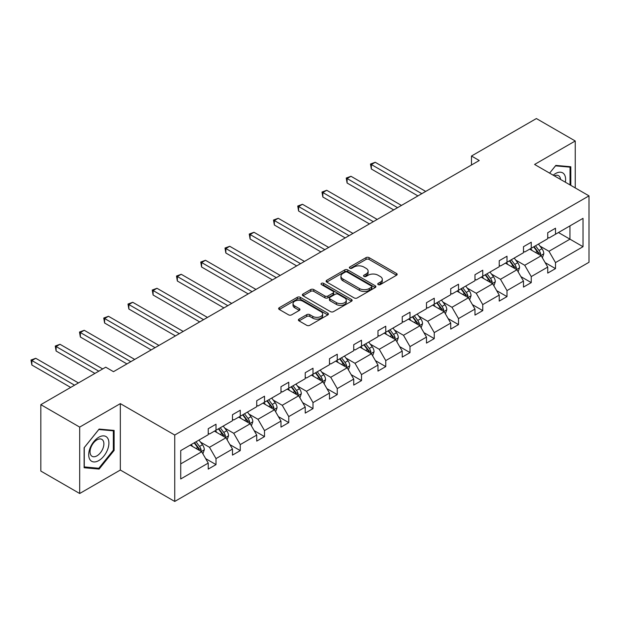 <?xml version="1.0" encoding="UTF-8"?>
<svg xmlns="http://www.w3.org/2000/svg" width="620" height="620" viewBox="0 0 620 620"><rect width="100%" height="100%" fill="white"/><g stroke="black" fill="none" stroke-linecap="round" stroke-linejoin="round"><path stroke-width="0.93" d="M378.185 284.603A1.511 0.876 0 0 0 380.316 284.603L396.529 275.249A2.155 1.248 0 0 0 397.164 274.365A2.155 1.248 0 0 0 396.529 273.482L369.063 257.626A2.155 1.248 0 0 0 366.017 257.626L349.804 266.988A1.511 0.876 0 0 0 349.362 267.608A1.511 0.876 0 0 0 349.804 268.22A1.511 0.876 0 0 0 351.943 268.22L354.036 267.011A6.905 3.983 0 0 1 363.8 267.011L366.094 268.328A6.905 3.983 0 0 1 368.117 271.149A6.905 3.983 0 0 1 366.094 273.97L363.994 275.179A1.511 0.876 0 0 0 363.553 275.799A1.511 0.876 0 0 0 363.994 276.412A1.511 0.876 0 0 0 366.126 276.412L368.226 275.203A6.905 3.983 0 0 1 377.991 275.203L380.285 276.52A6.905 3.983 0 0 1 382.3 279.341A6.905 3.983 0 0 1 380.285 282.162L378.185 283.371A1.511 0.876 0 0 0 377.743 283.991A1.511 0.876 0 0 0 378.185 284.603L378.185 283.371M299.034 319.114A2.155 1.248 0 0 0 298.398 319.998A2.155 1.248 0 0 0 299.034 320.873L306.737 325.322A2.155 1.248 0 0 0 309.791 325.322L327.794 314.929A2.155 1.248 0 0 0 328.422 314.053A2.155 1.248 0 0 0 327.794 313.17L300.328 297.313A2.155 1.248 0 0 0 297.274 297.313L279.271 307.706A2.155 1.248 0 0 0 278.644 308.589A2.155 1.248 0 0 0 279.271 309.465L288.579 314.844A2.155 1.248 0 0 0 291.632 314.844L299.336 310.395A2.155 1.248 0 0 0 299.971 309.512A2.155 1.248 0 0 0 299.336 308.628L294.725 305.97A5.774 3.333 0 0 1 293.028 303.614A5.774 3.333 0 0 1 296.592 300.529A5.774 3.333 0 0 1 302.885 301.258L320.966 311.69A5.774 3.333 0 0 1 322.656 314.053A5.774 3.333 0 0 1 319.091 317.13A5.774 3.333 0 0 1 312.805 316.409L309.791 314.666A2.155 1.248 0 0 0 306.737 314.666L299.034 319.114L299.034 320.873M120.334 403.628L79.685 427.095L40.827 404.659L40.827 471.068L79.685 493.505L120.334 470.038L174.739 501.448L174.739 435.039L120.334 403.628L120.334 470.038M575.244 187.922L575.244 140.988L534.595 164.455L589 195.866L174.739 435.039M575.244 140.988L536.385 118.552L471.487 156.023L471.487 164.998M40.827 404.659L105.725 367.187L113.491 371.675L479.252 160.51L471.487 156.023M354.19 297.925A2.155 1.248 0 0 0 357.244 297.925L375.247 287.533A2.155 1.248 0 0 0 375.875 286.657A2.155 1.248 0 0 0 375.247 285.774L347.781 269.917A2.155 1.248 0 0 0 344.728 269.917L326.724 280.31A2.155 1.248 0 0 0 326.097 281.193A2.155 1.248 0 0 0 326.724 282.069L354.19 297.925M322.067 284.929A1.511 0.876 0 0 1 323.601 285.146L351.494 301.25L333.513 311.628A2.155 1.248 0 0 1 330.46 311.628L303.002 295.771L303.002 294.012A2.155 1.248 0 0 0 302.366 294.887A2.155 1.248 0 0 0 303.002 295.771M303.002 294.012L310.705 289.563A2.155 1.248 0 0 1 313.759 289.563L324.896 295.988A2.155 1.248 0 0 0 327.949 295.988L333.056 293.043A2.155 1.248 0 0 0 333.692 292.16A2.155 1.248 0 0 0 333.056 291.276L321.462 284.58A1.511 0.876 0 0 1 321.021 283.968A1.511 0.876 0 0 1 321.951 283.162A1.511 0.876 0 0 1 323.601 283.348L351.517 299.468A2.155 1.248 0 0 1 352.152 300.351A2.155 1.248 0 0 1 351.517 301.235L351.517 299.468M79.685 427.095L79.685 493.505M180.722 450.608L208.235 434.721L208.235 428.707L216.008 424.219L216.008 430.233L232.485 420.724L232.485 414.71L240.258 410.223L240.258 416.237L256.734 406.72L256.734 400.706L264.507 396.219L264.507 402.233L280.984 392.724L280.984 386.71L288.757 382.222L288.757 388.236L305.234 378.719L305.234 372.713L313.007 368.226L313.007 374.232L329.483 364.723L329.483 358.709L337.257 354.221L337.257 360.236L353.733 350.719L353.733 344.712L361.507 340.225L361.507 346.231L377.983 336.722L377.983 330.708L385.756 326.221L385.756 332.235L402.233 322.718L402.233 316.712L410.006 312.224L410.006 318.231L426.482 308.721L426.482 302.707L434.256 298.22L434.256 304.234L450.732 294.717L450.732 288.711L458.506 284.224L458.506 290.23L474.982 280.721L474.982 274.707L482.755 270.219L482.755 276.233L499.232 266.724L499.232 260.71L507.005 256.223L507.005 262.237L523.482 252.72L523.482 246.706L531.255 242.219L531.255 248.233L547.731 238.723L547.731 232.709L555.505 228.222L555.505 234.236L583.017 218.349L583.017 246.706L555.505 262.593L555.505 268.607L547.731 273.094L547.731 267.081L531.255 276.59L531.255 282.604L523.482 287.091L523.482 281.077L507.005 290.594L507.005 296.608L499.232 301.095L499.232 295.081L482.755 304.591L482.755 310.604L474.982 315.092L474.982 309.078L458.506 318.595L458.506 324.609L450.732 329.096L450.732 323.082L434.256 332.591L434.256 338.605L426.482 343.092L426.482 337.079L410.006 346.596L410.006 352.61L402.233 357.097L402.233 351.083L385.756 360.592L385.756 366.606L377.983 371.093L377.983 365.079L361.507 374.596L361.507 380.61L353.733 385.097L353.733 379.084L337.257 388.593L337.257 394.607L329.483 399.094L329.483 393.08L313.007 402.597L313.007 408.611L305.234 413.098L305.234 407.084L288.757 416.594L288.757 422.607L280.984 427.095L280.984 421.081L264.507 430.598L264.507 436.612L256.734 441.099L256.734 435.085L240.258 444.594L240.258 450.608L232.485 455.096L232.485 449.082L216.008 458.599L216.008 464.613L208.235 469.1L208.235 463.086L180.722 478.966L180.722 450.608M174.739 501.448L589 262.276L589 195.866M214.458 431.132L225.959 437.774L209.483 447.291L200.485 442.091M209.483 447.291L216.008 458.599M225.959 437.774L232.485 449.082M208.235 433.287L209.483 434.008L216.008 430.233M238.708 417.136L250.209 423.778L233.732 433.287L224.735 428.094M233.732 433.287L240.258 444.594M250.209 423.778L256.734 435.085M232.485 419.291L233.732 420.004L240.258 416.237M262.958 403.132L274.459 409.774L257.982 419.291L248.984 414.09M257.982 419.291L264.507 430.598M274.459 409.774L280.984 421.081M256.734 405.286L257.982 406.007L264.507 402.233M287.207 389.135L298.708 395.777L282.232 405.286L273.234 400.094M282.232 405.286L288.757 416.594M298.708 395.777L305.234 407.084M280.984 391.29L282.232 392.003L288.757 388.236M311.457 375.131L322.958 381.773L306.481 391.29L297.484 386.09M306.481 391.29L313.007 402.597M322.958 381.773L329.483 393.08M305.234 377.286L306.481 378.006L313.007 374.232M335.699 361.135L347.208 367.776L330.731 377.286L321.733 372.093M330.731 377.286L337.257 388.593M347.208 367.776L353.733 379.084M329.483 363.289L330.731 364.002L337.257 360.236M359.949 347.13L371.458 353.772L354.981 363.289L345.983 358.089M354.981 363.289L361.507 374.596M371.458 353.772L377.983 365.079M353.733 349.285L354.981 350.006L361.507 346.231M384.199 333.134L395.707 339.776L379.231 349.285L370.233 344.092M379.231 349.285L385.756 360.592M395.707 339.776L402.233 351.083M377.983 335.288L379.231 336.001L385.756 332.235M408.448 319.13L419.957 325.771L403.481 335.288L394.483 330.088M403.481 335.288L410.006 346.596M419.957 325.771L426.482 337.079M402.233 321.284L403.481 322.005L410.006 318.231M432.698 305.133L444.207 311.775L427.722 321.284L418.732 316.091M427.722 321.284L434.256 332.591M444.207 311.775L450.732 323.082M426.482 307.288L427.722 308.001L434.256 304.234M456.948 291.129L468.449 297.771L451.972 307.288L442.975 302.087M451.972 307.288L458.506 318.595M468.449 297.771L474.982 309.078M450.732 293.283L451.972 294.004L458.506 290.23M481.197 277.132L492.699 283.774L476.222 293.283L467.224 288.091M476.222 293.283L482.755 304.591M492.699 283.774L499.232 295.081M474.982 279.287L476.222 280L482.755 276.233M505.447 263.128L516.948 269.77L500.472 279.287L491.474 274.087M500.472 279.287L507.005 290.594M516.948 269.77L523.482 281.077M499.232 265.283L500.472 266.003L507.005 262.237M529.697 249.131L541.198 255.773L524.721 265.283L515.724 260.09M524.721 265.283L531.255 276.59M541.198 255.773L547.731 267.081M523.482 251.286L524.721 251.999L531.255 248.233M558.457 232.531L569.958 239.165L548.971 251.286L539.974 246.094M548.971 251.286L555.505 262.593M583.017 246.706L569.958 239.165L569.958 225.889L583.017 218.349M547.731 237.282L548.971 238.003L555.505 234.236M180.722 463.892L201.709 451.779L190.208 445.137M201.709 451.779L208.235 463.086M545.166 262.64L555.505 268.607M520.916 276.636L531.255 282.604M496.667 290.64L507.005 296.608M472.417 304.637L482.755 310.604M448.167 318.641L458.506 324.609M423.917 332.638L434.256 338.605M399.668 346.642L410.006 352.61M375.418 360.638L385.756 366.606M351.168 374.643L361.507 380.61M326.918 388.639L337.257 394.607M302.669 402.643L313.007 408.611M278.419 416.64L288.757 422.607M254.169 430.637L264.507 436.612M229.919 444.641L240.258 450.608M205.669 458.637L216.008 464.613M570.811 185.365L570.811 166.749L555.814 165.408L549.615 173.127L555.505 165.85L570.036 167.152L570.036 184.915M114.119 450.422L114.119 430.42L99.115 429.079L84.119 447.741L84.119 467.743L99.115 469.084L114.119 450.422L113.336 449.973M378.789 284.82L380.285 283.952A6.905 3.983 0 0 0 382.3 281.139L382.3 279.341M368.117 271.149L368.117 272.947A6.905 3.983 0 0 1 366.094 275.76L364.599 276.629M396.506 275.264L369.063 259.423A2.155 1.248 0 0 0 366.017 259.423L350.409 268.437M375.216 287.548L347.781 271.707A2.155 1.248 0 0 0 344.728 271.707L326.756 282.092M371.434 287.269A1.511 0.876 0 0 0 371.876 286.657A1.511 0.876 0 0 0 371.434 286.037L347.324 272.118A1.511 0.876 0 0 0 345.185 272.118L342.976 273.397A6.905 3.983 0 0 0 340.954 276.218A6.905 3.983 0 0 0 342.976 279.031L359.453 288.548A6.905 3.983 0 0 0 369.218 288.548L371.434 287.269L371.434 289.067A1.511 0.876 0 0 0 371.876 288.447L371.876 286.657M340.954 276.218L340.954 278.008A6.905 3.983 0 0 0 342.976 280.829L342.976 279.031M371.434 289.067L369.218 290.346A6.905 3.983 0 0 1 359.453 290.346L342.976 280.829M303.025 295.787L310.705 291.353L310.705 289.563M333.692 292.16L333.692 293.958A2.155 1.248 0 0 1 333.056 294.833L327.949 297.786A2.155 1.248 0 0 1 324.896 297.786L313.759 291.353A2.155 1.248 0 0 0 310.705 291.353M336.451 302.661A5.774 3.333 0 0 0 342.744 303.389A5.774 3.333 0 0 0 346.309 300.305A5.774 3.333 0 0 0 344.619 297.949L338.249 294.275A2.155 1.248 0 0 0 335.195 294.275L330.08 297.228A2.155 1.248 0 0 0 329.453 298.104A2.155 1.248 0 0 0 330.08 298.987L336.451 302.661L336.451 304.459A5.774 3.333 0 0 0 342.744 305.179A5.774 3.333 0 0 0 346.309 302.103L346.309 300.305M329.453 298.104L329.453 299.902A2.155 1.248 0 0 0 330.08 300.778L330.08 298.987M336.451 304.459L330.08 300.778M322.656 314.053L322.656 315.844A5.774 3.333 0 0 1 319.091 318.92A5.774 3.333 0 0 1 312.805 318.2L309.791 316.464A2.155 1.248 0 0 0 306.737 316.464L299.065 320.897M293.028 303.614L293.028 305.404A5.774 3.333 0 0 0 294.725 307.76L294.725 305.97M299.305 310.411L294.725 307.76M327.763 314.945L300.328 299.103A2.155 1.248 0 0 0 297.274 299.103L279.302 309.488M97.534 468.17L99.115 469.084M542.384 257.819L543.81 253.688A5.828 3.364 -120 0 0 541.95 248.728L538.462 244.071M532.2 250.581L530.689 248.558M425.707 191.425L375.232 162.285L371.349 164.525L371.349 169.012L417.934 195.912M540.338 255.277L540.663 253.937A5.828 3.364 -120 0 0 538.997 250.434L535.51 245.776M534.053 246.621L537.889 251.743A2.968 1.713 60 0 1 538.431 252.65L540.663 253.937M533.642 246.853L537.137 251.511A5.828 3.364 60 0 1 538.586 254.262M371.349 169.012L370.489 164.036L421.817 193.665M370.489 164.036L375.232 162.285M518.134 271.816L519.56 267.693A5.828 3.364 -120 0 0 517.7 262.725L514.212 258.067M507.95 264.577L506.439 262.554M401.458 205.422L350.982 176.282L347.099 178.529L347.099 183.016L393.685 209.909M516.088 269.274L516.413 267.941A5.828 3.364 -120 0 0 514.747 264.438L511.26 259.772M509.803 260.617L513.639 265.748A2.968 1.713 60 0 1 514.182 266.647L516.413 267.941M509.392 260.849L512.887 265.507A5.828 3.364 60 0 1 514.337 268.258M347.099 183.016L346.239 178.033L397.567 207.669M346.239 178.033L350.982 176.282M493.884 285.82L495.31 281.689A5.828 3.364 -120 0 0 493.45 276.729L489.963 272.072M483.709 278.574L482.189 276.559M377.208 219.426L326.732 190.286L322.849 192.525L322.849 197.013L369.435 223.913M491.838 283.278L492.171 281.937A5.828 3.364 -120 0 0 490.498 278.434L487.01 273.776M485.553 274.621L489.389 279.744A2.968 1.713 60 0 1 489.932 280.643L492.171 281.937M485.142 274.854L488.637 279.512A5.828 3.364 60 0 1 490.087 282.263M322.849 197.013L321.989 192.037L373.317 221.665M321.989 192.037L326.732 190.286M565.339 182.203A14.291 8.246 120 0 0 553.203 175.197M560.55 179.436A9.78 5.65 120 0 0 558.55 175.7A9.78 5.65 120 0 0 554.311 175.84M569.075 166.594L570.036 167.152M107.555 449.686A14.291 8.246 120 0 0 103.858 435.883A14.291 8.246 120 0 0 90.055 448.121A14.291 8.246 120 0 0 93.752 461.923A14.291 8.246 120 0 0 107.555 449.686M102.959 448.376A9.78 5.65 120 0 0 101.858 439.371A9.78 5.65 120 0 0 90.977 447.307A9.78 5.65 120 0 0 92.078 456.312A9.78 5.65 120 0 0 102.959 448.376M84.273 466.984L84.273 447.601L98.805 429.521L113.336 430.822L113.336 450.205L98.805 468.278L84.119 466.891M112.375 430.264L113.336 430.822M469.635 299.817L471.061 295.694A5.828 3.364 -120 0 0 469.208 290.726L465.713 286.068M459.459 292.578L457.94 290.555M352.958 233.422L302.483 204.282L298.6 206.53L298.6 211.017L345.185 237.91M467.596 297.274L467.922 295.942A5.828 3.364 -120 0 0 466.248 292.431L462.76 287.773M461.303 288.618L465.139 293.748A2.968 1.713 60 0 1 465.682 294.647L467.922 295.942M460.893 288.85L464.388 293.508A5.828 3.364 60 0 1 465.837 296.259M298.6 211.017L297.74 206.034L349.068 235.67M297.74 206.034L302.483 204.282M445.385 313.821L446.811 309.69A5.828 3.364 -120 0 0 444.959 304.73L441.463 300.072M435.209 306.575L433.69 304.56M328.709 247.427L278.233 218.287L274.35 220.526L274.35 225.013L320.935 251.914M443.346 311.279L443.672 309.938A5.828 3.364 -120 0 0 441.998 306.435L438.511 301.777M437.054 302.622L440.89 307.745A2.968 1.713 60 0 1 441.432 308.644L443.672 309.938M436.643 302.854L440.138 307.512A5.828 3.364 60 0 1 441.587 310.263M274.35 225.013L273.498 220.038L324.818 249.666M273.498 220.038L278.233 218.287M421.135 327.817L422.561 323.694A5.828 3.364 -120 0 0 420.709 318.726L417.214 314.069M410.959 320.579L409.44 318.556M304.459 261.423L253.983 232.283L250.1 234.531L250.1 239.018L296.685 265.91M419.097 325.275L419.422 323.942A5.828 3.364 -120 0 0 417.756 320.431L414.261 315.774M412.804 316.619L416.64 321.749A2.968 1.713 60 0 1 417.183 322.648L419.422 323.942M412.401 316.851L415.888 321.509A5.828 3.364 60 0 1 417.338 324.26M250.1 239.018L249.248 234.035L300.568 263.671M249.248 234.035L253.983 232.283M396.885 341.822L398.319 337.691A5.828 3.364 -120 0 0 396.459 332.731L392.964 328.073M386.71 334.575L385.19 332.56M280.209 275.427L229.733 246.287L225.851 248.527L225.851 253.014L272.436 279.915M394.847 339.279L395.173 337.939A5.828 3.364 -120 0 0 393.506 334.436L390.011 329.778M388.554 330.623L392.398 335.746A2.968 1.713 60 0 1 392.933 336.644L395.173 337.939M388.151 330.855L391.638 335.513A5.828 3.364 60 0 1 393.088 338.264M225.851 253.014L224.998 248.039L276.319 277.667M224.998 248.039L229.733 246.287M372.635 355.818L374.069 351.687A5.828 3.364 -120 0 0 372.209 346.727L368.714 342.07M362.46 348.579L360.949 346.557M255.959 289.424L205.483 260.284L201.601 262.531L201.601 267.019L248.186 293.911M370.597 353.276L370.923 351.943A5.828 3.364 -120 0 0 369.257 348.432L365.761 343.774M364.304 344.619L368.148 349.75A2.968 1.713 60 0 1 368.683 350.649L370.923 351.943M363.901 344.852L367.389 349.51A5.828 3.364 60 0 1 368.838 352.261M201.601 267.019L200.748 262.035L252.077 291.671M200.748 262.035L205.483 260.284M348.386 369.822L349.82 365.692A5.828 3.364 -120 0 0 347.96 360.731L344.464 356.074M338.21 362.576L336.699 360.561M231.71 303.428L181.234 274.288L177.351 276.528L177.351 281.015L223.936 307.915M346.347 367.28L346.673 365.94A5.828 3.364 -120 0 0 345.007 362.437L341.512 357.779M340.054 358.616L343.899 363.746A2.968 1.713 60 0 1 344.433 364.645L346.673 365.94M339.651 358.856L343.139 363.514A5.828 3.364 60 0 1 344.588 366.265M177.351 281.015L176.499 276.04L227.827 305.668M176.499 276.04L181.234 274.288M324.136 383.819L325.57 379.688A5.828 3.364 -120 0 0 323.71 374.728L320.214 370.07M313.96 376.58L312.449 374.558M207.46 317.425L156.992 288.285L153.101 290.532L153.101 295.019L199.687 321.912M322.098 381.277L322.423 379.936A5.828 3.364 -120 0 0 320.757 376.433L317.262 371.775M315.805 372.62L319.649 377.751A2.968 1.713 60 0 1 320.183 378.649L322.423 379.936M315.402 372.853L318.889 377.51A5.828 3.364 60 0 1 320.339 380.262M153.101 295.019L152.249 290.036L203.577 319.672M152.249 290.036L156.992 288.285M299.886 397.823L301.32 393.692A5.828 3.364 -120 0 0 299.46 388.732L295.972 384.075M289.711 390.577L288.199 388.562M183.21 331.429L132.742 302.289L128.851 304.529L128.851 309.016L175.437 335.916M297.848 395.281L298.173 393.94A5.828 3.364 -120 0 0 296.507 390.437L293.012 385.779M291.555 386.617L295.399 391.747A2.968 1.713 60 0 1 295.934 392.646L298.173 393.94M291.152 386.857L294.639 391.514A5.828 3.364 60 0 1 296.089 394.266M128.851 309.016L127.999 304.04L179.327 333.669M127.999 304.04L132.742 302.289M275.637 411.82L277.07 407.689A5.828 3.364 -120 0 0 275.21 402.729L271.723 398.071M265.461 404.581L263.95 402.558M158.96 345.425L108.492 316.285L104.602 318.533L104.602 323.02L151.187 349.913M273.598 409.278L273.924 407.937A5.828 3.364 -120 0 0 272.257 404.434L268.762 399.776M267.305 400.621L271.149 405.751A2.968 1.713 60 0 1 271.684 406.65L273.924 407.937M266.902 400.853L270.39 405.511A5.828 3.364 60 0 1 271.839 408.262M104.602 323.02L103.749 318.037L155.077 347.673M103.749 318.037L108.492 316.285M251.387 425.824L252.821 421.693A5.828 3.364 -120 0 0 250.96 416.733L247.473 412.075M241.211 418.578L239.7 416.562M134.71 359.429L84.243 330.29L80.352 332.529L80.352 337.017L126.937 363.917M249.349 423.282L249.674 421.941A5.828 3.364 -120 0 0 248.008 418.438L244.52 413.78M243.056 414.617L246.899 419.748A2.968 1.713 60 0 1 247.434 420.647L249.674 421.941M242.653 414.857L246.14 419.515A5.828 3.364 60 0 1 247.589 422.267M80.352 337.017L79.499 332.041L130.828 361.669M79.499 332.041L84.243 330.29M227.137 439.82L228.571 435.689A5.828 3.364 -120 0 0 226.711 430.729L223.223 426.072M216.961 432.582L215.45 430.559M102.688 368.939L59.993 344.286L56.102 346.534L56.102 351.021L94.922 373.426M225.099 437.278L225.424 435.938A5.828 3.364 -120 0 0 223.758 432.435L220.271 427.777M218.806 428.621L222.65 433.744A2.968 1.713 60 0 1 223.185 434.651L225.424 435.938M218.403 428.854L221.89 433.512A5.828 3.364 60 0 1 223.34 436.263M56.102 351.021L55.25 346.038L98.805 371.186M55.25 346.038L59.993 344.286M202.887 453.825L204.321 449.694A5.828 3.364 -120 0 0 202.461 444.734L198.974 440.076M192.712 446.578L191.2 444.563M78.438 382.943L35.743 358.29L31.853 360.53L31.853 365.017L70.672 387.43M200.849 451.275L201.174 449.942A5.828 3.364 -120 0 0 199.508 446.439L196.021 441.781M194.556 442.618L198.4 447.749A2.968 1.713 60 0 1 198.935 448.647L201.174 449.942M194.153 442.858L197.641 447.516A5.828 3.364 60 0 1 199.097 450.267M31.853 365.017L31 360.034L74.555 385.183M31 360.034L35.743 358.29M380.285 283.952L380.285 282.162M363.994 276.412L363.994 275.179M366.094 275.76L366.094 273.97M349.804 268.22L349.804 266.988M366.017 259.423L366.017 257.626M369.063 259.423L369.063 257.626M396.529 275.249L396.529 273.482M326.724 282.069L326.724 280.31M344.728 271.707L344.728 269.917M347.781 271.707L347.781 269.917M375.247 287.533L375.247 285.774M359.453 290.346L359.453 288.548M369.218 290.346L369.218 288.548M313.759 291.353L313.759 289.563M324.896 297.786L324.896 295.988M327.949 297.786L327.949 295.988M333.056 294.833L333.056 293.043M323.601 285.146L323.601 283.348M306.737 316.464L306.737 314.666M309.791 316.464L309.791 314.666M312.805 318.2L312.805 316.409M299.336 310.395L299.336 308.628M279.271 309.465L279.271 307.706M297.274 299.103L297.274 297.313M300.328 299.103L300.328 297.313M327.794 314.929L327.794 313.17M540.779 255.533L543.771 253.805M538.997 250.434L541.95 248.728M535.479 252.464L537.137 251.511M516.53 269.529L519.521 267.801M514.747 264.438L517.7 262.725M511.229 266.468L512.887 265.507M492.28 283.526L495.271 281.805M490.498 278.434L493.45 276.729M486.979 280.465L488.637 279.512M468.03 297.53L471.022 295.802M466.248 292.431L469.208 290.726M462.729 294.469L464.388 293.508M443.781 311.527L446.772 309.806M441.998 306.435L444.959 304.73M438.479 308.466L440.138 307.512M419.531 325.531L422.53 323.803M417.756 320.431L420.709 318.726M414.23 322.47L415.888 321.509M395.281 339.528L398.28 337.807M393.506 334.436L396.459 332.731M389.98 336.466L391.638 335.513M371.039 353.532L374.031 351.803M369.257 348.432L372.209 346.727M365.73 350.471L367.389 349.51M346.789 367.528L349.781 365.8M345.007 362.437L347.96 360.731M341.481 364.467L343.139 363.514M322.54 381.533L325.531 379.804M320.757 376.433L323.71 374.728M317.231 378.471L318.889 377.51M298.29 395.529L301.281 393.801M296.507 390.437L299.46 388.732M292.981 392.468L294.639 391.514M274.04 409.533L277.031 407.805M272.257 404.434L275.21 402.729M268.731 406.472L270.39 405.511M249.79 423.53L252.782 421.802M248.008 418.438L250.96 416.733M244.481 420.469L246.14 419.515M225.54 437.534L228.532 435.806M223.758 432.435L226.711 430.729M220.232 434.473L221.89 433.512M201.291 451.531L204.282 449.802M199.508 446.439L202.461 444.734M195.982 448.469L197.641 447.516"/></g></svg>
